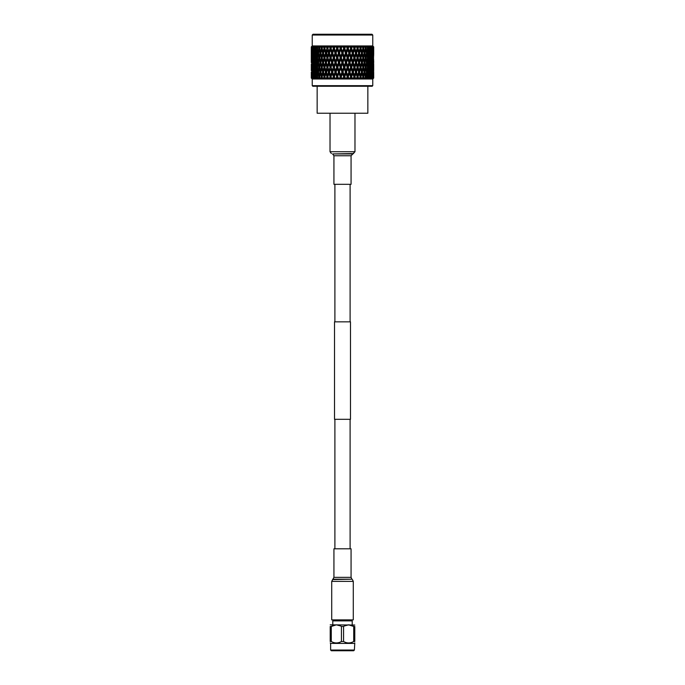 <?xml version="1.0" encoding="UTF-8"?>
<svg xmlns="http://www.w3.org/2000/svg" width="685" height="685" viewBox="0 0 685 685"><rect width="100%" height="100%" fill="white"/><g stroke="black" fill="none" stroke-linecap="round" stroke-linejoin="round"><path stroke-width="1.03" d="M350.103 321.839L350.103 184.308M334.897 321.839L334.897 184.308M350.489 419.306L334.511 419.306L334.511 321.839L350.489 321.839L350.489 419.306M350.103 548.805L350.103 419.306M334.897 548.805L334.897 419.306M332.782 624.626L332.782 620.884L352.218 620.884L351.259 619.874M354.376 650.048L353.674 650.75L331.326 650.75L330.624 650.048L354.376 650.048L354.779 642.924M330.624 650.048L330.624 643.412L354.376 643.412M330.221 624.831L354.779 625.045M341.438 626.467C338.048 624.326 334.665 624.326 331.283 626.467L330.221 626.467C330.221 624.326 330.221 624.326 330.221 626.467C330.221 624.326 330.221 624.326 330.221 626.467L330.221 641.52C330.221 643.421 330.221 643.421 330.221 641.52C330.221 643.421 330.221 643.421 330.221 641.52L331.283 641.52C334.648 643.421 338.03 643.421 341.438 641.52L341.438 626.467L343.562 626.467L343.562 641.52C346.927 643.421 350.309 643.421 353.717 641.52L354.779 641.52C354.779 643.421 354.779 643.421 354.779 641.52C354.779 643.421 354.779 643.421 354.779 641.52L354.779 626.467C354.779 624.326 354.779 624.326 354.779 626.467C354.779 624.326 354.779 624.326 354.779 626.467L353.717 626.467C350.326 624.326 346.944 624.326 343.562 626.467M344.495 625.936L348.631 624.831L353.717 626.467L353.717 641.52M341.438 641.52L343.562 641.52M336.352 624.831L331.283 626.467L331.283 641.52M336.361 624.831L340.505 625.936M367.845 86.259L367.845 113.239L317.155 113.239L317.155 86.259M312.24 35.029L313.019 34.25L371.981 34.25L372.76 35.029L312.24 35.029L312.24 45.946L311.307 46.88L311.315 62.6M372.751 76.78L373.667 76.78L373.693 73.535L373.693 78.064L372.76 78.998L312.24 78.998L312.24 85.668L372.76 85.668L372.178 86.259L312.822 86.259L312.24 85.668M342.5 78.064L341.772 78.064L341.584 78.963L341.301 76.78L342.5 73.535L343.699 76.78L343.228 78.064L342.5 78.064M342.5 73.535L342.5 72.062L340.753 78.141L340.017 78.963L339.726 78.064L340.017 78.963L340.753 78.141L341.584 78.963L340.805 76.78L341.301 76.78M339.007 73.535L340.205 76.78L339.726 78.064L338.287 78.064L338.202 78.963L338.287 78.064L338.202 78.963L337.285 78.141L338.202 78.963L337.422 76.78L339.109 72.062L337.285 78.141L336.652 78.963L336.267 78.064L336.652 78.963M335.556 73.535L336.737 76.78L336.267 78.064L334.854 78.064L334.391 76.78L335.761 72.062L334.391 76.78M333.869 75.299L332.713 72.062L333.869 68.808L335.025 72.062L333.869 75.299L334.871 78.963L333.886 78.141L333.364 78.963L332.884 78.064L333.364 78.963L333.886 78.141L334.871 78.963L334.854 78.064M332.199 73.535L333.338 76.78L332.884 78.064L331.514 78.064L331.069 76.78L332.49 72.062L331.069 76.78M330.564 75.299L329.459 72.062L330.564 68.808L331.686 72.062L330.564 75.299L331.634 78.963L330.59 78.141L330.187 78.963L329.622 78.064L330.187 78.963L330.59 78.141L331.634 78.963L331.514 78.064M330.59 78.141L330.906 76.78L330.187 78.963L329.622 78.064L328.32 78.064L328.535 78.963L327.892 76.78L329.357 72.062L327.892 76.78M327.447 78.141L328.535 78.963L327.447 78.141L327.165 78.963L327.841 76.78L327.045 78.801M326.634 78.227L327.165 78.963M325.906 73.535L326.933 76.78L326.522 78.064L325.298 78.064L324.904 76.78L326.377 72.062L327.413 75.299L326.368 72.062L325.443 72.062L324.45 75.299L323.483 72.062L324.45 68.808L325.443 72.062M323.628 78.064L322.489 78.064L322.13 76.78L323.055 73.535L324.005 76.78L323.628 78.064L324.33 78.963L324.493 78.141L325.615 78.963L325.298 78.064M320.965 78.064L319.938 78.064L319.612 76.78L320.443 73.535L321.308 76.78L320.965 78.064L321.736 78.963L321.762 78.141L322.9 78.963L322.489 78.064M318.568 78.064L317.669 78.064L317.386 76.78L318.114 73.535L318.885 76.78L318.568 78.064L319.39 78.963L319.296 78.141L320.443 78.963L319.938 78.064M316.479 78.064L315.708 78.064L315.468 76.78L316.093 73.535L316.479 78.064L317.343 78.963L317.121 78.141L318.251 78.963L317.669 78.064M314.723 78.064L314.09 78.064L313.893 76.78L314.398 73.535L314.723 78.064L315.614 78.963L315.263 78.141L316.367 78.963L315.708 78.064M314.218 78.963L313.302 78.064L314.218 78.963L313.747 78.141L314.817 78.963L314.09 78.064M313.062 73.535L313.302 78.064L312.685 76.78L313.37 73.004M312.257 78.064L312.095 73.535L312.257 78.064L313.61 78.963L312.831 78.064M311.598 78.064L311.504 73.535L311.598 78.064L312.771 78.963L311.94 78.064M312.214 78.963L311.435 78.064M311.307 74.211L311.307 78.064L312.24 78.998M316.367 78.963L315.263 78.141L315.982 76.78L314.937 76.78M318.251 78.963L317.121 78.141L317.789 76.78L316.744 76.78M320.443 78.963L319.296 78.141L319.912 76.78L318.885 76.78M322.9 78.963L321.762 78.141L322.31 76.78L321.308 76.78M325.615 78.963L324.493 78.141L324.964 76.78L324.005 76.78M372.76 35.029L372.76 45.946L312.24 45.946M371.356 45.981L372.469 46.88L370.816 45.981L371.321 46.948L370.14 45.981L370.868 46.88L369.429 45.981L369.797 46.948L368.581 45.981L369.241 46.88L367.708 45.981L367.939 46.948L366.689 45.981L367.271 46.88L365.67 45.981L365.756 46.948L364.497 45.981L364.994 46.88L363.333 45.981L363.281 46.948L362.022 45.981L362.433 46.88L361.457 46.88L360.747 45.981L360.55 46.948L359.308 45.981L359.625 46.88L358.563 46.88L357.921 45.981L357.587 46.948L356.38 45.981L356.594 46.88L355.464 46.88L354.899 45.981L354.436 46.948L353.28 45.981L353.392 46.88L352.21 46.88L351.73 45.981L351.131 46.948L350.035 45.981L350.052 46.88L348.828 46.88L348.442 45.981L347.723 46.948L346.704 45.981L346.619 46.88L345.368 46.88L345.077 45.981L344.247 46.948L343.322 45.981L343.125 46.88L341.875 46.88L341.678 45.981L340.779 46.88L339.923 45.981L339.632 46.88L338.381 46.88L338.296 45.981L337.303 46.88L336.558 45.981L336.172 46.88L334.948 46.88L334.965 45.981L333.895 46.88L333.27 45.981L332.79 46.88L331.608 46.88L331.72 45.981L330.59 46.88L330.101 45.981L329.536 46.88L328.406 46.88L328.62 45.981L327.439 46.88L327.079 45.981L326.437 46.88L325.375 46.88L325.692 45.981L324.476 46.88L324.253 45.981L323.671 46.717M324.45 49.902L325.443 53.156L324.45 56.401L323.483 53.156L324.964 48.429L324.005 48.429L323.543 46.88L322.567 46.88L322.977 45.981L321.736 46.88L321.667 45.981L320.888 46.88L320.006 46.88L320.503 45.981L319.261 46.88L319.33 45.981L318.593 46.777M316.059 46.246L314.132 46.88L314.86 45.981L313.696 46.88L314.184 45.981L312.857 46.88L313.644 45.981L312.531 46.88L313.156 45.981L311.958 46.88L312.788 45.981L311.752 46.88L312.497 45.981L311.444 46.88L312.309 45.981L311.358 46.88L312.214 45.981L311.315 46.88L312.214 45.981M311.315 46.88L311.332 48.429L311.307 46.88M319.244 49.902L320.058 53.156L319.244 56.401L318.457 53.156L319.912 48.429L318.885 48.429L318.508 46.88L317.729 46.88L318.311 45.981L317.078 46.88L317.292 45.981L315.759 46.88L316.419 45.981M343.125 46.88L343.699 48.429L342.5 51.666L341.301 48.429L341.875 46.88M342.5 54.637L343.699 57.882L342.5 61.119L341.301 57.882L342.5 53.156L335.761 72.062L335.025 72.062M342.5 64.082L343.699 67.327L342.5 70.581L341.301 67.327L342.5 62.6L339.109 72.062L338.467 72.062L337.277 75.299L336.095 72.062L337.277 68.808L338.467 72.062M322.866 46.383L324.347 46.452M357.955 78.801L357.159 76.78L358.632 72.062L357.159 76.78L358.067 76.78L359.094 73.535L358.623 72.062L357.587 75.299L356.525 72.062L357.587 68.808L358.632 72.062L359.556 72.062L360.55 68.808L361.517 72.062L360.55 75.299L359.556 72.062M311.315 72.062L311.307 78.064M312.249 76.78L311.332 76.78L311.315 75.05M311.324 64.047L311.324 70.606M312.394 72.062L311.444 72.062M312.249 67.327L311.332 67.327M311.504 70.581L311.504 64.082L311.632 70.786M311.752 75.299L311.752 68.808L311.932 75.598M312.959 72.062L311.975 72.062M312.634 67.327L311.658 67.327M312.394 62.6L311.444 62.6M312.249 57.882L311.332 57.882M312.249 48.429L311.332 48.429L311.307 51.666M311.358 56.401L311.358 49.902L311.435 56.521M311.504 61.119L311.504 54.637L311.632 61.333M311.752 65.846L311.752 59.364L311.932 66.145M312.095 70.581L312.095 64.082L312.317 70.957M312.531 75.299L312.531 68.808L312.797 75.752M313.901 72.062L312.882 72.062M312.531 68.808L312.797 68.354M313.387 67.327L312.377 67.327M312.959 62.6L311.975 62.6M312.634 57.882L311.658 57.882M312.394 53.156L311.444 53.156M311.581 46.88L311.504 51.666L311.444 46.88M311.752 56.401L311.752 49.902L311.932 56.692M312.095 61.119L312.095 54.637L312.317 61.496M312.531 65.846L312.531 59.364L312.797 66.308M313.062 70.581L313.062 64.082L313.37 71.112M313.679 75.299L313.242 72.062L313.679 68.808L314.03 75.907M314.398 73.535L314.775 72.858M315.203 72.062L314.167 72.062M313.679 68.808L314.03 68.2M314.509 67.327L313.482 67.327M313.062 64.082L313.37 63.551M313.901 62.6L312.882 62.6M312.531 59.364L312.797 58.901M313.387 57.882L312.377 57.882M312.959 53.156L311.975 53.156M312.634 48.429L311.658 48.429M312.24 46.88L312.095 51.666L311.958 46.88M312.531 56.401L312.531 49.902L312.797 56.855M313.062 61.119L313.062 54.637L313.37 61.65M313.679 65.846L313.242 62.6L313.679 59.364L314.03 66.454M314.398 70.581L313.893 67.327L314.398 64.082L314.775 71.257M315.203 75.299L314.638 72.062L315.203 68.808L315.802 72.062L315.203 75.299L315.982 76.78M316.093 73.535L316.847 72.062L315.802 72.062M315.203 68.808L315.982 67.327L314.937 67.327M314.398 64.082L314.775 63.397M315.203 62.6L314.167 62.6M313.679 59.364L314.03 58.756M314.509 57.882L313.473 57.882M313.062 54.637L313.37 54.098M313.901 53.156L312.882 53.156M312.531 49.902L312.797 49.448M313.387 48.429L312.377 48.429M313.268 46.88L313.062 51.666L312.857 46.88M313.679 56.401L313.242 53.156L313.679 49.902L314.03 57.009M314.398 61.119L313.893 57.882L314.398 54.637L314.775 61.804M315.203 65.846L314.638 62.6L315.203 59.364L315.802 62.6L315.203 65.846L315.982 67.327M316.093 70.581L315.468 67.327L316.093 64.082L316.744 67.327L316.093 70.581L316.847 72.062M317.061 75.299L316.384 72.062L317.061 68.808L317.772 72.062L317.061 75.299L317.789 76.78M318.114 73.535L318.816 72.062L317.772 72.062M317.061 68.808L317.789 67.327L316.744 67.327M316.093 64.082L316.847 62.6L315.802 62.6M315.203 59.364L315.982 57.882L314.937 57.882M314.398 54.637L314.775 53.952M315.203 53.156L314.167 53.156M313.679 49.902L314.03 49.294M314.509 48.429L313.473 48.429M313.062 51.666L313.37 52.206M312.531 46.948L312.797 47.402M314.672 46.88L314.398 51.666L314.132 46.88M315.203 56.401L314.638 53.156L315.203 49.902L315.802 53.156L315.203 56.401L315.982 57.882M316.093 61.119L315.468 57.882L316.093 54.637L316.744 57.882L316.093 61.119L316.847 62.6M317.061 65.846L316.384 62.6L317.061 59.364L317.772 62.6L317.061 65.846L317.789 67.327M318.114 70.581L317.386 67.327L318.114 64.082L318.885 67.327L318.114 70.581L318.816 72.062M319.244 75.299L318.457 72.062L319.244 68.808L320.058 72.062L319.244 75.299L319.912 76.78M320.443 73.535L321.077 72.062L320.058 72.062M319.244 68.808L319.912 67.327L318.885 67.327M318.114 64.082L318.816 62.6L317.772 62.6M317.061 59.364L317.789 57.882L316.744 57.882M316.093 54.637L316.847 53.156L315.802 53.156M315.203 49.902L315.982 48.429L314.937 48.429M314.398 51.666L314.775 52.351M313.679 46.948L314.03 47.556M316.427 46.88L316.093 51.666L315.759 46.88M317.061 56.401L316.384 53.156L317.061 49.902L317.772 53.156L317.061 56.401L317.789 57.882M318.114 61.119L317.386 57.882L318.114 54.637L318.885 57.882L318.114 61.119L318.816 62.6M319.244 65.846L318.457 62.6L319.244 59.364L320.058 62.6L319.244 65.846L319.912 67.327M320.443 70.581L319.612 67.327L320.443 64.082L321.308 67.327L320.443 70.581L321.077 72.062M321.719 75.299L320.837 72.062L321.719 68.808L322.626 72.062L321.719 75.299L322.31 76.78M323.055 73.535L323.611 72.062L322.626 72.062M321.719 68.808L322.31 67.327L321.308 67.327M320.443 64.082L321.077 62.6L320.058 62.6M319.244 59.364L319.912 57.882L318.885 57.882M318.114 54.637L318.816 53.156L317.772 53.156M317.061 49.902L317.789 48.429L316.744 48.429M316.093 51.666L316.847 53.156M315.203 46.948L315.982 48.429M318.885 48.429L318.114 51.666L317.386 48.429L317.729 46.88M320.443 61.119L319.612 57.882L320.443 54.637L321.308 57.882L320.443 61.119L321.077 62.6M321.719 65.846L320.837 62.6L321.719 59.364L322.626 62.6L321.719 65.846L322.31 67.327M323.055 70.581L322.13 67.327L323.055 64.082L324.005 67.327L323.055 70.581L323.611 72.062M324.45 75.299L324.964 76.78M324.45 68.808L324.964 67.327L324.005 67.327M323.055 64.082L323.611 62.6L322.626 62.6M321.719 59.364L322.31 57.882L321.308 57.882M320.443 54.637L321.077 53.156L320.058 53.156M319.244 56.401L319.912 57.882M318.114 51.666L318.816 53.156M317.061 46.948L317.789 48.429M320.888 46.88L321.308 48.429L320.443 51.666L319.612 48.429L320.006 46.88M321.719 56.401L320.837 53.156L321.719 49.902L322.626 53.156L321.719 56.401L322.31 57.882M323.055 61.119L322.13 57.882L323.055 54.637L324.005 57.882L323.055 61.119L323.611 62.6M324.45 65.846L323.483 62.6L324.45 59.364L325.443 62.6L324.45 65.846L324.964 67.327M325.906 70.581L324.904 67.327L325.906 64.082L326.933 67.327L325.906 70.581L326.377 72.062L326.599 71.334M326.599 72.773L327.413 68.808L328.475 72.062L327.413 75.299L327.841 76.78L326.933 76.78M330.564 68.808L329.357 72.062L328.475 72.062M327.413 68.808L326.659 71.154M328.963 64.082L330.059 67.327L328.963 70.581L327.892 67.327L329.357 62.6L327.841 67.327L326.933 67.327M325.906 64.082L326.377 62.6L325.443 62.6M324.45 59.364L324.964 57.882L324.005 57.882M323.055 54.637L323.611 53.156L322.626 53.156M321.719 49.902L322.31 48.429L321.308 48.429M320.443 51.666L321.077 53.156M319.244 46.948L319.912 48.429M324.005 48.429L323.055 51.666L322.13 48.429L322.567 46.88M325.906 61.119L324.904 57.882L325.906 54.637L326.933 57.882L325.906 61.119L326.377 62.6L326.599 61.881M327.413 65.846L326.368 62.6L327.413 59.364L328.475 62.6L327.413 65.846L327.892 67.327M326.599 63.328L326.368 62.6M333.869 68.808L332.49 72.062L331.686 72.062M328.963 70.581L329.459 72.062M332.199 64.082L333.338 67.327L332.199 70.581L331.069 67.327L332.49 62.6L330.906 67.327L330.059 67.327M330.564 59.364L331.686 62.6L330.564 65.846L329.459 62.6L330.906 57.882L329.357 62.6L328.475 62.6M327.413 59.364L326.651 61.71M328.963 54.637L330.059 57.882L328.963 61.119L327.892 57.882L329.357 53.156L327.841 57.882L326.933 57.882M325.906 54.637L326.377 53.156L325.443 53.156M324.45 56.401L324.964 57.882M323.055 51.666L323.611 53.156M321.719 46.948L322.31 48.429M326.437 46.88L326.933 48.429L325.906 51.666L324.904 48.429L325.375 46.88M326.599 53.884L327.413 49.902L328.475 53.156L327.413 56.401L326.599 52.42M332.199 70.581L332.713 72.062M335.556 64.082L336.737 67.327L335.556 70.581L334.391 67.327L335.761 62.6L334.109 67.327L333.338 67.327M330.564 65.846L331.069 67.327M333.869 59.364L335.025 62.6L333.869 65.846L332.713 62.6L334.109 57.882L332.49 62.6L331.686 62.6M328.963 61.119L329.459 62.6M332.199 54.637L333.338 57.882L332.199 61.119L331.069 57.882L332.49 53.156L330.906 57.882L330.059 57.882M327.413 56.401L327.892 57.882M330.564 49.902L331.686 53.156L330.564 56.401L329.459 53.156L330.906 48.429L329.357 53.156L328.475 53.156M327.413 49.902L326.659 52.248M328.62 45.981L327.841 48.429L326.933 48.429M325.906 51.666L326.377 53.156M324.45 46.948L324.964 48.429M329.536 46.88L330.059 48.429L328.963 51.666L327.892 48.429L328.406 46.88M337.277 75.299L337.422 76.78L336.737 76.78M337.277 68.808L337.422 67.327L336.737 67.327M335.556 70.581L336.095 72.062M333.869 65.846L334.391 67.327M337.277 59.364L338.467 62.6L337.277 65.846L336.095 62.6L337.422 57.882L335.761 62.6L335.025 62.6M332.199 61.119L332.713 62.6M335.556 54.637L336.737 57.882L335.556 61.119L334.391 57.882L335.761 53.156L334.109 57.882L333.338 57.882M330.564 56.401L331.069 57.882M333.869 49.902L335.025 53.156L333.869 56.401L332.713 53.156L334.109 48.429L332.49 53.156L331.686 53.156M328.963 51.666L329.459 53.156M331.72 45.981L330.906 48.429L330.059 48.429M327.413 46.948L327.892 48.429M332.79 46.88L333.338 48.429L332.199 51.666L331.069 48.429L331.608 46.88M339.007 70.581L337.816 67.327L339.007 64.082L340.205 67.327L339.007 70.581L339.109 72.062L340.753 68.808L341.952 72.062L340.753 75.299L339.554 72.062M344.247 68.808L345.445 72.062L344.247 75.299L343.048 72.062L344.195 67.327L342.5 72.062L341.952 72.062M340.753 75.299L340.017 78.963M340.753 68.808L340.805 67.327L340.205 67.327M339.007 64.082L339.109 62.6L338.467 62.6M337.277 65.846L337.816 67.327M335.556 61.119L336.095 62.6M339.007 54.637L340.205 57.882L339.007 61.119L337.816 57.882L339.109 53.156L337.422 57.882L336.737 57.882M333.869 56.401L334.391 57.882M337.277 49.902L338.467 53.156L337.277 56.401L336.095 53.156L337.422 48.429L335.761 53.156L335.025 53.156M332.199 51.666L332.713 53.156M334.965 45.981L334.109 48.429L333.338 48.429M330.564 46.948L331.069 48.429M336.172 46.88L336.737 48.429L335.556 51.666L334.391 48.429L334.948 46.88M340.753 65.846L339.554 62.6L340.753 59.364L341.952 62.6L340.753 65.846L340.805 67.327L341.301 67.327M345.993 73.535L345.891 72.062L344.195 76.78L344.795 76.78L345.993 73.535L347.184 76.78L346.713 78.064L345.274 78.064L344.795 76.78M347.723 68.808L348.905 72.062L347.723 75.299L346.533 72.062L347.723 68.808L347.578 67.327L345.445 72.062M344.247 75.299L343.416 78.963L343.228 78.064L343.416 78.963L344.247 78.141L344.983 78.963L345.274 78.064M342.5 70.581L342.5 72.062L343.048 72.062M345.993 64.082L347.184 67.327L345.993 70.581L344.795 67.327L345.993 64.082L345.891 62.6L344.195 67.327L343.699 67.327M344.247 59.364L345.445 62.6L344.247 65.846L343.048 62.6L344.195 57.882L342.5 62.6L341.952 62.6M340.753 59.364L340.805 57.882L340.205 57.882M339.007 61.119L339.554 62.6M337.277 56.401L337.816 57.882M340.753 49.902L341.952 53.156L340.753 56.401L339.554 53.156L340.805 48.429L339.109 53.156L338.467 53.156M335.556 51.666L336.095 53.156M338.296 45.981L337.422 48.429L336.737 48.429M333.869 46.948L334.391 48.429M339.632 46.88L340.205 48.429L339.007 51.666L337.816 48.429L338.381 46.88M349.444 73.535L349.239 72.062L347.578 76.78L348.263 76.78L349.444 73.535L350.609 76.78L350.146 78.064L348.733 78.064L348.263 76.78M351.131 68.808L352.287 72.062L351.131 75.299L349.975 72.062L351.131 68.808L350.891 67.327L348.905 72.062M347.723 75.299L346.713 78.064M345.993 70.581L345.891 72.062L346.533 72.062M349.444 64.082L350.609 67.327L349.444 70.581L348.263 67.327L349.444 64.082L349.239 62.6L347.184 67.327M344.247 65.846L344.195 67.327L344.795 67.327M347.723 59.364L348.905 62.6L347.723 65.846L346.533 62.6L347.723 59.364L347.578 57.882L345.445 62.6M342.5 61.119L342.5 62.6L343.048 62.6M345.993 54.637L347.184 57.882L345.993 61.119L344.795 57.882L345.993 54.637L345.891 53.156L344.195 57.882L343.699 57.882M340.753 56.401L340.805 57.882L341.301 57.882M344.247 49.902L345.445 53.156L344.247 56.401L343.048 53.156L344.195 48.429L342.5 53.156L341.952 53.156M339.007 51.666L339.554 53.156M341.678 45.981L340.805 48.429L340.205 48.429M337.277 46.948L337.816 48.429M352.801 73.535L352.51 72.062L350.891 76.78L351.662 76.78L352.801 73.535L353.931 76.78L353.486 78.064L352.116 78.064L351.662 76.78M354.436 68.808L355.541 72.062L354.436 75.299L353.314 72.062L354.436 68.808L354.094 67.327L352.287 72.062M351.131 75.299L350.129 78.963L351.114 78.141L350.129 78.963L350.146 78.064M349.444 70.581L349.239 72.062L349.975 72.062M352.801 64.082L353.931 67.327L352.801 70.581L351.662 67.327L352.801 64.082L352.51 62.6L350.609 67.327M347.723 65.846L347.578 67.327L348.263 67.327M351.131 59.364L352.287 62.6L351.131 65.846L349.975 62.6L351.131 59.364L350.891 57.882L348.905 62.6M345.993 61.119L345.891 62.6L346.533 62.6M349.444 54.637L350.609 57.882L349.444 61.119L348.263 57.882L349.444 54.637L349.239 53.156L347.184 57.882M344.247 56.401L344.195 57.882L344.795 57.882M347.723 49.902L348.905 53.156L347.723 56.401L346.533 53.156L347.723 49.902L347.578 48.429L345.445 53.156M342.5 51.666L342.5 53.156L343.048 53.156M345.077 45.981L344.195 48.429L343.699 48.429M340.753 46.948L340.805 48.429L341.301 48.429M346.619 46.88L347.184 48.429L345.993 51.666L344.795 48.429L345.368 46.88M356.037 73.535L355.643 72.062L354.094 76.78L354.941 76.78L356.037 73.535L357.108 76.78L356.679 78.064L355.378 78.064L354.941 76.78M357.587 68.808L357.159 67.327L355.541 72.062M354.436 75.299L353.366 78.963L354.41 78.141L353.366 78.963L353.486 78.064M352.801 70.581L352.51 72.062L353.314 72.062M356.037 64.082L357.108 67.327L356.037 70.581L354.941 67.327L356.037 64.082L355.643 62.6L353.931 67.327M351.131 65.846L350.891 67.327L351.662 67.327M354.436 59.364L355.541 62.6L354.436 65.846L353.314 62.6L354.436 59.364L354.094 57.882L352.287 62.6M349.444 61.119L349.239 62.6L349.975 62.6M352.801 54.637L353.931 57.882L352.801 61.119L351.662 57.882L352.801 54.637L352.51 53.156L350.609 57.882M347.723 56.401L347.578 57.882L348.263 57.882M351.131 49.902L352.287 53.156L351.131 56.401L349.975 53.156L351.131 49.902L350.891 48.429L348.905 53.156M345.993 51.666L345.891 53.156L346.533 53.156M348.442 45.981L347.184 48.429M344.247 46.948L344.195 48.429L344.795 48.429M350.052 46.88L350.609 48.429L349.444 51.666L348.263 48.429L348.828 46.88M358.401 63.328L357.159 67.327L358.632 72.062L359.094 70.581L358.067 67.327L359.094 64.082L360.096 67.327L359.094 70.581M356.037 70.581L355.643 72.062L356.525 72.062M357.587 65.846L356.525 62.6L357.587 59.364L358.632 62.6L357.108 67.327M354.436 65.846L354.094 67.327L354.941 67.327M357.587 59.364L357.159 57.882L355.541 62.6M352.801 61.119L352.51 62.6L353.314 62.6M356.037 54.637L357.108 57.882L356.037 61.119L354.941 57.882L356.037 54.637L355.643 53.156L353.931 57.882M351.131 56.401L350.891 57.882L351.662 57.882M354.436 49.902L355.541 53.156L354.436 56.401L353.314 53.156L354.436 49.902L354.094 48.429L352.287 53.156M349.444 51.666L349.239 53.156L349.975 53.156M351.73 45.981L350.609 48.429M347.723 46.948L347.578 48.429L348.263 48.429M353.392 46.88L353.931 48.429L352.801 51.666L351.662 48.429L352.21 46.88M358.401 53.884L357.159 57.882L358.632 62.6L358.341 63.499M360.55 75.299L360.036 76.78L360.995 76.78L361.945 73.535L361.389 72.062L362.374 72.062L363.281 68.808L364.163 72.062L363.281 75.299L362.374 72.062M360.55 68.808L360.036 67.327L360.995 67.327L361.945 64.082L362.87 67.327L361.945 70.581L360.995 67.327M359.094 64.082L358.623 62.6L359.556 62.6L360.55 59.364L361.517 62.6L360.55 65.846L359.556 62.6M356.037 61.119L355.643 62.6L357.159 67.327L358.067 67.327M354.436 56.401L354.094 57.882L355.643 62.6L356.525 62.6M357.587 56.401L356.525 53.156L357.587 49.902L358.632 53.156L357.108 57.882M352.801 51.666L352.51 53.156L354.094 57.882L354.941 57.882M357.587 49.902L357.159 48.429L355.541 53.156M351.131 46.948L350.891 48.429L352.51 53.156L353.314 53.156M354.899 45.981L353.931 48.429M350.035 45.981L350.891 48.429L351.662 48.429M356.594 46.88L357.108 48.429L356.037 51.666L354.941 48.429L355.464 46.88M357.921 45.981L357.159 48.429L358.632 53.156L358.341 54.055M359.094 61.119L358.067 57.882L359.094 54.637L360.096 57.882L358.623 62.6M363.281 75.299L362.69 76.78L363.692 76.78L364.557 73.535L363.923 72.062L364.942 72.062L365.756 68.808L366.543 72.062L365.756 75.299L364.942 72.062M363.281 68.808L362.69 67.327L363.692 67.327L364.557 64.082L365.388 67.327L364.557 70.581L363.692 67.327M361.945 70.581L361.389 72.062M361.945 64.082L361.389 62.6L362.374 62.6L363.281 59.364L364.163 62.6L363.281 65.846L362.374 62.6M360.55 65.846L360.036 67.327M360.55 59.364L360.036 57.882L360.995 57.882L361.945 54.637L362.87 57.882L361.945 61.119L360.995 57.882M359.094 54.637L358.623 53.156L359.556 53.156L360.55 49.902L361.517 53.156L360.55 56.401L359.556 53.156M356.037 51.666L355.643 53.156L357.159 57.882L358.067 57.882M354.436 46.948L354.094 48.429L355.643 53.156L356.525 53.156M357.587 46.948L357.108 48.429M353.28 45.981L354.094 48.429L354.941 48.429M359.625 46.88L360.096 48.429L359.094 51.666L358.067 48.429L358.563 46.88M365.756 75.299L365.088 76.78L366.115 76.78L366.886 73.535L366.184 72.062L367.228 72.062L367.939 68.808L368.616 72.062L367.939 75.299L367.228 72.062M365.756 68.808L365.088 67.327L366.115 67.327L366.886 64.082L367.614 67.327L366.886 70.581L366.115 67.327M364.557 70.581L363.923 72.062M364.557 64.082L363.923 62.6L364.942 62.6L365.756 59.364L366.543 62.6L365.756 65.846L364.942 62.6M363.281 65.846L362.69 67.327M363.281 59.364L362.69 57.882L363.692 57.882L364.557 54.637L365.388 57.882L364.557 61.119L363.692 57.882M361.945 61.119L361.389 62.6M361.945 54.637L361.389 53.156L362.374 53.156L363.281 49.902L364.163 53.156L363.281 56.401L362.374 53.156M360.55 56.401L360.036 57.882M360.55 49.902L360.036 48.429L360.995 48.429L361.457 46.88M359.094 51.666L358.623 53.156M356.38 45.981L357.159 48.429L358.067 48.429M362.433 46.88L362.87 48.429L361.945 51.666L360.995 48.429M367.939 75.299L367.211 76.78L368.256 76.78L368.907 73.535L368.153 72.062L369.198 72.062L369.797 68.808L370.362 72.062L369.797 75.299L369.198 72.062M367.939 68.808L367.211 67.327L368.256 67.327L368.907 64.082L369.532 67.327L368.907 70.581L368.256 67.327M366.886 70.581L366.184 72.062M366.886 64.082L366.184 62.6L367.228 62.6L367.939 59.364L368.616 62.6L367.939 65.846L367.228 62.6M365.756 65.846L365.088 67.327M365.756 59.364L365.088 57.882L366.115 57.882L366.886 54.637L367.614 57.882L366.886 61.119L366.115 57.882M364.557 61.119L363.923 62.6M364.557 54.637L363.923 53.156L364.942 53.156L365.756 49.902L366.543 53.156L365.756 56.401L364.942 53.156M363.281 56.401L362.69 57.882M363.281 49.902L362.69 48.429L363.692 48.429L364.112 46.88M361.945 51.666L361.389 53.156M360.55 46.948L360.036 48.429M364.994 46.88L365.388 48.429L364.557 51.666L363.692 48.429M369.797 75.299L369.018 76.78L370.063 76.78L370.225 72.858M369.797 68.808L369.018 67.327L370.063 67.327L370.602 64.082L371.107 67.327L370.602 70.581L370.063 67.327M368.907 70.581L368.153 72.062M368.907 64.082L368.153 62.6L369.198 62.6L369.797 59.364L370.362 62.6L369.797 65.846L369.198 62.6M367.939 65.846L367.211 67.327M367.939 59.364L367.211 57.882L368.256 57.882L368.907 54.637L369.532 57.882L368.907 61.119L368.256 57.882M366.886 61.119L366.184 62.6M366.886 54.637L366.184 53.156L367.228 53.156L367.939 49.902L368.616 53.156L367.939 56.401L367.228 53.156M365.756 56.401L365.088 57.882M365.756 49.902L365.088 48.429L366.115 48.429L366.406 46.777M364.557 51.666L363.923 53.156M363.281 46.948L362.69 48.429M367.271 46.88L367.614 48.429L366.886 51.666L366.115 48.429M371.321 75.299L370.833 72.062L371.321 68.808L371.758 72.062L370.97 75.907M370.491 76.78L371.527 76.78L371.63 73.004M371.321 68.808L370.97 68.2M369.797 72.062L370.833 72.062M370.602 70.581L370.225 71.257M370.602 64.082L370.225 63.397M369.797 65.846L369.018 67.327M369.797 59.364L369.018 57.882L370.063 57.882L370.602 54.637L371.107 57.882L370.602 61.119L370.063 57.882M368.907 61.119L368.153 62.6M368.907 54.637L368.153 53.156L369.198 53.156L369.797 49.902L370.362 53.156L369.797 56.401L369.198 53.156M367.939 56.401L367.211 57.882M367.939 49.902L367.211 48.429L368.256 48.429L368.573 46.88L367.708 45.981M366.886 51.666L366.184 53.156M365.756 46.948L365.088 48.429M369.241 46.88L368.907 51.666L368.256 48.429M371.321 65.846L370.833 62.6L371.321 59.364L371.758 62.6L370.97 66.454M371.938 70.581L371.938 64.082L372.315 67.327L371.63 71.112M372.469 75.299L372.469 68.808L372.786 72.062L372.203 75.752M371.612 76.78L372.623 76.78L372.683 73.158M372.469 68.808L372.203 68.354M371.099 72.062L372.118 72.062M371.938 64.082L371.63 63.551M370.491 67.327L371.518 67.327M371.321 59.364L370.97 58.756M369.797 62.6L370.833 62.6M370.602 61.119L370.225 61.804M370.602 54.637L370.225 53.952M369.797 56.401L369.018 57.882M369.797 49.902L369.018 48.429L370.063 48.429L370.328 46.88L369.429 45.981M368.907 51.666L368.153 53.156M367.939 46.948L367.211 48.429M370.868 46.88L370.602 51.666L370.063 48.429M371.321 56.401L370.833 53.156L371.321 49.902L371.758 53.156L370.97 57.009M371.938 61.119L371.938 54.637L372.315 57.882L371.63 61.65M372.469 65.846L372.469 59.364L372.786 62.6L372.203 66.308M372.905 70.581L372.905 64.082L372.683 70.957M373.248 75.299L373.248 68.808L373.068 75.598M372.366 76.78L373.342 76.78L373.368 73.329M372.041 72.062L373.025 72.062M371.612 67.327L372.623 67.327M372.469 59.364L372.203 58.901M371.099 62.6L372.118 62.6M371.938 54.637L371.63 54.098M370.491 57.882L371.527 57.882M371.321 49.902L370.97 49.294M369.797 53.156L370.833 53.156M370.602 51.666L370.225 52.351M369.797 46.948L369.018 48.429M372.143 46.88L371.938 51.666L371.732 46.88M372.469 56.401L372.469 49.902L372.786 53.156L372.203 56.855M372.905 61.119L372.905 54.637L372.683 61.496M373.248 65.846L373.248 59.364L373.068 66.145M373.496 70.581L373.496 64.082L373.368 70.786M373.642 75.299L373.642 68.808L373.565 75.418M373.693 73.535L373.685 72.062M372.606 72.062L373.556 72.062M372.366 67.327L373.342 67.327M372.041 62.6L373.025 62.6M371.612 57.882L372.623 57.882M372.469 49.902L372.203 49.448M371.099 53.156L372.118 53.156M371.938 51.666L371.63 52.206M370.491 48.429L371.527 48.429M371.321 46.948L370.97 47.556M372.469 46.948L372.203 47.402M372.477 46.88L371.844 45.981L373.042 46.88L372.905 51.666L372.76 46.88M373.248 56.401L373.248 49.902L373.068 56.692M373.496 61.119L373.496 54.637L373.368 61.333M373.642 65.846L373.642 59.364L373.565 65.974M373.693 64.082L373.693 70.581L373.676 64.047M372.751 67.327L373.667 67.327M372.606 62.6L373.556 62.6M372.366 57.882L373.342 57.882M372.041 53.156L373.025 53.156M371.612 48.429L372.623 48.429M372.76 45.946L373.693 46.88L372.786 45.981L373.642 46.88L372.691 45.981L373.556 46.88L372.503 45.981L373.042 46.88M373.556 46.88L373.496 51.666L373.419 46.88M373.642 56.401L373.642 49.902L373.565 56.521M373.693 54.637L373.685 46.88L373.667 48.429L372.751 48.429M373.685 62.6L373.693 61.119M372.751 57.882L373.667 57.882M372.606 53.156L373.556 53.156M372.366 48.429L373.342 48.429M328.963 73.535L330.059 76.78L329.622 78.064M338.287 78.064L337.816 76.78M359.094 73.535L360.096 76.78L359.702 78.064L358.478 78.064L358.067 76.78M361.945 73.535L362.87 76.78L362.511 78.064L361.372 78.064L360.995 76.78M364.557 73.535L365.388 76.78L365.062 78.064L364.035 78.064L363.692 76.78M366.886 73.535L367.331 78.064L366.432 78.064L366.115 76.78M368.907 73.535L369.292 78.064L368.521 78.064L368.256 76.78M370.602 73.535L370.91 78.064L370.277 78.064L370.063 76.78M371.938 73.535L372.169 78.064L371.527 76.78M372.905 73.535L373.06 78.064L372.623 76.78M373.496 73.535L373.342 76.78M373.693 78.064L373.667 76.78M372.786 45.981L373.685 46.88M346.798 78.963L347.715 78.141L347.578 76.78L348.348 78.963L347.715 78.141L348.348 78.963L348.733 78.064M351.114 78.141L350.891 76.78L351.636 78.963L351.114 78.141L351.636 78.963L352.116 78.064M354.41 78.141L354.094 76.78L354.813 78.963L354.41 78.141L354.813 78.963L355.378 78.064M356.465 78.963L356.679 78.064L356.465 78.963L357.553 78.141L356.465 78.963L357.108 76.78M360.036 76.78L360.507 78.141L359.385 78.963L360.507 78.141L360.67 78.963L361.372 78.064M362.69 76.78L363.238 78.141L362.1 78.963L363.238 78.141L363.264 78.963L363.932 78.193M365.088 76.78L365.704 78.141L364.557 78.963L365.704 78.141L365.61 78.963L366.338 78.167M368.521 78.064L367.657 78.963L368.521 78.064M371.698 78.064L370.782 78.963L371.698 78.064M372.7 78.758L373.402 78.064M373.685 78.064L372.786 78.963L373.685 78.064M373.565 78.064L372.786 78.963M373.06 78.064L372.494 78.963M372.169 78.064L371.39 78.963L372.743 78.064M370.91 78.064L370.183 78.963L371.253 78.141L370.782 78.963M369.292 78.064L368.633 78.963L370.277 78.064M367.331 78.064L366.749 78.963L367.879 78.141L367.657 78.963M365.062 78.064L364.557 78.963M362.511 78.064L362.1 78.963M359.702 78.064L359.385 78.963M357.553 78.141L357.835 78.963L358.478 78.064M371.253 78.141L370.97 77.653M369.737 78.141L369.018 76.78M367.879 78.141L367.211 76.78M343.322 45.981L353.931 76.78M339.923 45.981L350.609 76.78M336.558 45.981L347.184 76.78M344.247 78.141L344.195 76.78L343.699 76.78M330.101 45.981L340.805 76.78L340.205 76.78M337.285 78.141L337.422 76.78L327.079 45.981M333.886 78.141L334.109 76.78L333.364 78.963M326.659 54.055L334.109 76.78L333.338 76.78M326.659 63.499L330.906 76.78L330.059 76.78M313.747 78.141L314.03 77.653M314.509 76.78L313.473 76.78M313.387 76.78L312.377 76.78M312.634 76.78L311.658 76.78M346.704 45.981L357.835 78.963M333.27 45.981L344.983 78.963M326.651 72.953L328.535 78.963M358.041 73.946L357.159 76.78M333.929 577.361L351.071 577.361L351.071 548.805L333.929 548.805L333.929 577.361L331.711 581.377L331.711 619.874L353.289 619.874L353.289 581.377L331.711 581.377M351.071 155.752L333.929 155.752L333.929 184.308L351.071 184.308L351.071 155.752L354.976 151.727L354.976 113.239M351.071 577.361L351.944 579.185L333.056 579.185M351.944 579.185L332.593 579.553M333.929 155.752L332.585 153.928L352.415 153.928M332.585 153.928L353.631 153.551M331.369 153.551L330.024 151.727L354.976 151.727M352.218 624.626L352.218 620.884M330.624 643.412L330.221 642.967M333.741 619.874L332.782 620.884M311.307 54.637L311.307 61.119M373.693 46.88L373.693 51.666M372.76 78.998L372.76 85.668M352.407 579.553L353.289 581.377M330.024 151.727L330.024 113.239"/></g></svg>
